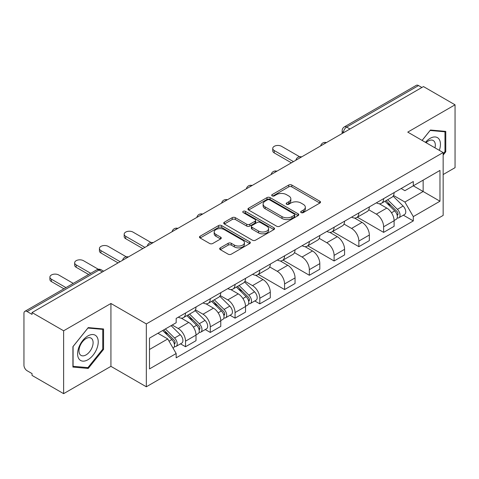 <?xml version="1.0" encoding="UTF-8"?>
<svg xmlns="http://www.w3.org/2000/svg" width="479" height="479" viewBox="0 0 479 479"><rect width="100%" height="100%" fill="white"/><g stroke="black" fill="none" stroke-linecap="round" stroke-linejoin="round"><path stroke-width="0.72" d="M301.129 212.604A1.545 0.892 0 0 0 303.309 212.604L319.864 203.048A2.203 1.269 0 0 0 320.511 202.144A2.203 1.269 0 0 0 319.864 201.246L291.819 185.056A2.203 1.269 0 0 0 288.705 185.056L272.15 194.612A1.545 0.892 0 0 0 271.701 195.24A1.545 0.892 0 0 0 272.15 195.875A1.545 0.892 0 0 0 274.335 195.875L276.473 194.636A7.053 4.072 0 0 1 286.448 194.636L288.783 195.983A7.053 4.072 0 0 1 290.849 198.863A7.053 4.072 0 0 1 288.783 201.743L286.64 202.976A1.545 0.892 0 0 0 286.191 203.611A1.545 0.892 0 0 0 286.64 204.24A1.545 0.892 0 0 0 288.825 204.24L290.963 203A7.053 4.072 0 0 1 300.938 203L303.273 204.353A7.053 4.072 0 0 1 305.339 207.227A7.053 4.072 0 0 1 303.273 210.107L301.129 211.347A1.545 0.892 0 0 0 300.68 211.975A1.545 0.892 0 0 0 301.129 212.604L301.129 211.347M220.31 247.841A2.203 1.269 0 0 0 219.663 248.739A2.203 1.269 0 0 0 220.31 249.643L228.178 254.181A2.203 1.269 0 0 0 231.291 254.181L249.679 243.572A2.203 1.269 0 0 0 250.325 242.667A2.203 1.269 0 0 0 249.679 241.769L221.633 225.579A2.203 1.269 0 0 0 218.52 225.579L200.132 236.195A2.203 1.269 0 0 0 199.486 237.093A2.203 1.269 0 0 0 200.132 237.991L209.634 243.482A2.203 1.269 0 0 0 212.754 243.482L220.621 238.937A2.203 1.269 0 0 0 221.268 238.039A2.203 1.269 0 0 0 220.621 237.135L215.909 234.417A5.892 3.401 0 0 1 214.179 232.01A5.892 3.401 0 0 1 217.819 228.866A5.892 3.401 0 0 1 224.244 229.603L242.703 240.26A5.892 3.401 0 0 1 244.434 242.667A5.892 3.401 0 0 1 240.793 245.811A5.892 3.401 0 0 1 234.369 245.074L231.291 243.302A2.203 1.269 0 0 0 228.178 243.302L220.31 247.841L220.31 249.643M146.329 323.918L110.93 303.482L63.629 330.791L32.045 312.553L423.466 86.573L455.05 104.811L407.749 132.12L443.147 152.556L146.329 323.918L146.329 386.787L443.147 215.418L443.147 152.556M276.628 226.208A2.203 1.269 0 0 0 279.748 226.208L298.13 215.592A2.203 1.269 0 0 0 298.776 214.694A2.203 1.269 0 0 0 298.13 213.796L270.084 197.605A2.203 1.269 0 0 0 266.971 197.605L248.589 208.221A2.203 1.269 0 0 0 247.942 209.119A2.203 1.269 0 0 0 248.589 210.018L276.628 226.208M243.829 212.939A1.545 0.892 0 0 1 245.392 213.155L245.392 211.323L273.904 227.782A2.203 1.269 0 0 1 274.551 228.681A2.203 1.269 0 0 1 273.904 229.585L255.523 240.195A2.203 1.269 0 0 1 252.403 240.195L224.358 224.004L224.358 222.208A2.203 1.269 0 0 0 223.717 223.106A2.203 1.269 0 0 0 224.358 224.004M224.358 222.208L232.225 217.664A2.203 1.269 0 0 1 235.345 217.664L246.715 224.232A2.203 1.269 0 0 0 249.834 224.232L255.05 221.214A2.203 1.269 0 0 0 255.696 220.316A2.203 1.269 0 0 0 255.05 219.418L243.212 212.58A1.545 0.892 0 0 1 242.757 211.952A1.545 0.892 0 0 1 243.709 211.131A1.545 0.892 0 0 1 245.392 211.323M63.629 330.791L63.629 393.66L32.045 375.422L32.045 373.59L27.123 370.746A4.491 2.593 -120 0 1 23.95 365.249L23.95 313.38A4.491 2.593 -120 0 1 24.878 311.326L96.782 269.815A4.491 2.593 60 0 1 99.027 270.036L27.123 311.548A4.491 2.593 -120 0 0 24.878 311.326M443.147 174.548L455.05 167.674L455.05 104.811M63.629 393.66L110.93 366.351L146.329 386.787M32.045 312.553L32.045 314.392L27.123 311.548M349.975 129.001L346.64 127.079A4.491 2.593 60 0 0 344.395 126.857L416.299 85.34A4.491 2.593 60 0 1 418.544 85.567L346.64 127.079A4.491 2.593 120 0 0 343.467 132.575L343.467 132.761M421.873 87.489L418.544 85.567M383.625 198.647A10.328 5.964 60 0 1 381.488 203.282L391.96 197.234A10.328 5.964 -120 0 0 394.097 192.6M368.758 209.766L376.32 214.137A10.328 5.964 60 0 1 383.625 226.783L394.097 220.735A10.328 5.964 -120 0 0 386.798 208.09L379.302 203.761M394.097 220.735L394.097 226.322L383.625 232.375L357.364 217.209M381.488 203.282A10.328 5.964 60 0 1 376.404 202.815M383.625 226.783L383.625 232.375M358.861 212.945A10.328 5.964 60 0 1 356.723 217.58L367.201 211.532A10.328 5.964 -120 0 0 369.339 206.898M332.6 231.507L358.861 246.667L369.339 240.62L369.339 235.027A10.328 5.964 -120 0 0 362.034 222.382L354.538 218.053M356.723 217.58A10.328 5.964 60 0 1 351.64 217.113M343.994 224.064L351.562 228.429A10.328 5.964 60 0 1 358.861 241.075L358.861 246.667M334.103 227.238A10.328 5.964 60 0 1 331.965 231.872L342.437 225.825A10.328 5.964 -120 0 0 344.575 221.19M307.841 245.805L334.103 260.965L344.575 254.918L344.575 249.325A10.328 5.964 -120 0 0 337.276 236.68L329.78 232.351M331.965 231.872A10.328 5.964 60 0 1 326.882 231.411M319.236 238.356L326.798 242.727A10.328 5.964 60 0 1 334.103 255.373L334.103 260.965M309.338 241.536A10.328 5.964 60 0 1 307.201 246.17L317.679 240.123A10.328 5.964 -120 0 0 319.816 235.488M283.077 260.097L309.338 275.257L319.816 269.21L319.816 263.624A10.328 5.964 -120 0 0 312.512 250.972L305.015 246.643M307.201 246.17A10.328 5.964 60 0 1 302.117 245.703M294.471 252.655L302.039 257.025A10.328 5.964 60 0 1 309.338 269.671L309.338 275.257M284.58 255.834A10.328 5.964 60 0 1 282.442 260.468L292.914 254.421A10.328 5.964 -120 0 0 295.052 249.781M258.319 274.395L284.58 289.555L295.052 283.508L295.052 277.916A10.328 5.964 -120 0 0 287.753 265.27L280.257 260.941M282.442 260.468A10.328 5.964 60 0 1 277.359 260.001M269.713 266.953L277.275 271.318A10.328 5.964 60 0 1 284.58 283.963L284.58 289.555M259.816 270.126A10.328 5.964 60 0 1 257.678 274.76L268.156 268.713A10.328 5.964 -120 0 0 270.294 264.079M254.792 300.95L259.816 303.854L270.294 297.8L270.294 292.214A10.328 5.964 -120 0 0 262.989 279.568L255.493 275.239M257.678 274.76A10.328 5.964 60 0 1 252.595 274.293M244.949 281.245L252.517 285.616A10.328 5.964 60 0 1 259.816 298.261L259.816 303.854M235.057 284.424A10.328 5.964 60 0 1 232.92 289.059L243.392 283.011A10.328 5.964 -120 0 0 245.529 278.377M230.034 315.248L235.057 318.146L245.529 312.098L245.529 306.506A10.328 5.964 -120 0 0 238.231 293.861L230.734 289.532M232.92 289.059A10.328 5.964 60 0 1 227.836 288.592M220.19 295.543L227.753 299.908A10.328 5.964 60 0 1 235.057 312.559L235.057 318.146M210.293 298.716A10.328 5.964 60 0 1 208.155 303.357L218.634 297.303A10.328 5.964 -120 0 0 220.771 292.669M205.269 329.54L210.293 332.444L220.771 326.397L220.771 320.804A10.328 5.964 -120 0 0 213.466 308.159L205.97 303.83M208.155 303.357A10.328 5.964 60 0 1 203.072 302.89M195.426 309.835L202.994 314.206A10.328 5.964 60 0 1 210.293 326.852L210.293 332.444M185.535 313.015A10.328 5.964 60 0 1 183.397 317.649L193.869 311.601A10.328 5.964 -120 0 0 196.007 306.967M180.511 343.838L185.535 346.736L196.007 340.689L196.007 335.102A10.328 5.964 -120 0 0 188.708 322.451L181.212 318.122M183.397 317.649A10.328 5.964 60 0 1 178.314 317.182M172.201 325.019L178.23 328.504A10.328 5.964 60 0 1 185.535 341.15L185.535 346.736M401.163 188.522L404.893 190.678L439.973 170.422L423.149 180.14L423.149 191.498L404.893 202.036L393.516 195.474M149.502 349.484L167.758 338.946L176.17 353.52L149.502 368.914L149.502 338.126L176.17 322.726L176.17 318.421L413.305 181.511L413.305 185.816L439.973 201.216L413.305 216.61L404.893 202.036M439.973 170.422L439.973 201.216M176.17 353.52L176.17 357.825L413.305 220.915L413.305 216.61M443.147 155.07L445.763 151.813L445.763 131.39L430.447 130.025L422.101 140.407M110.93 303.482L110.93 366.351M72.916 367.076L88.232 368.441L103.554 349.389L103.554 328.965L88.232 327.6L72.916 346.652L72.916 367.076M167.758 338.946L157.914 333.264M403.36 215.179L413.305 220.915M444.973 151.358L445.763 151.813M86.615 367.507L88.232 368.441M102.757 348.934L103.554 349.389M301.746 212.82L303.273 211.94A7.053 4.072 0 0 0 305.339 209.06L305.339 207.227M290.849 198.863L290.849 200.695A7.053 4.072 0 0 1 288.783 203.575L287.256 204.455M319.834 203.066L291.819 186.888A2.203 1.269 0 0 0 288.705 186.888L272.767 196.091M298.1 215.61L270.084 199.438A2.203 1.269 0 0 0 266.971 199.438L248.619 210.036M294.238 215.322A1.545 0.892 0 0 0 294.687 214.694A1.545 0.892 0 0 0 294.238 214.065L269.617 199.851A1.545 0.892 0 0 0 267.438 199.851L265.18 201.156A7.053 4.072 0 0 0 263.115 204.036A7.053 4.072 0 0 0 265.18 206.916L282.005 216.628A7.053 4.072 0 0 0 291.974 216.628L294.238 215.322L294.238 217.155A1.545 0.892 0 0 0 294.687 216.526L294.687 214.694M263.115 204.036L263.115 205.868A7.053 4.072 0 0 0 265.18 208.748L265.18 206.916M294.238 217.155L291.974 218.46A7.053 4.072 0 0 1 282.005 218.46L265.18 208.748M224.388 224.022L232.225 219.496L232.225 217.664M255.696 220.316L255.696 222.148A2.203 1.269 0 0 1 255.05 223.046L249.834 226.064A2.203 1.269 0 0 1 246.715 226.064L235.345 219.496A2.203 1.269 0 0 0 232.225 219.496M245.392 213.155L273.874 229.597M258.516 231.046A5.892 3.401 0 0 0 264.941 231.782A5.892 3.401 0 0 0 268.581 228.639A5.892 3.401 0 0 0 266.857 226.232L260.348 222.478A2.203 1.269 0 0 0 257.235 222.478L252.014 225.489A2.203 1.269 0 0 0 251.367 226.387A2.203 1.269 0 0 0 252.014 227.286L258.516 231.046L258.516 232.878A5.892 3.401 0 0 0 264.941 233.614A5.892 3.401 0 0 0 268.581 230.471L268.581 228.639M251.367 226.387L251.367 228.22A2.203 1.269 0 0 0 252.014 229.124L252.014 227.286M258.516 232.878L252.014 229.124M244.434 242.667L244.434 244.5A5.892 3.401 0 0 1 240.793 247.649A5.892 3.401 0 0 1 234.369 246.907L231.291 245.134A2.203 1.269 0 0 0 228.178 245.134L220.34 249.655M214.179 232.01L214.179 233.842A5.892 3.401 0 0 0 215.909 236.249L215.909 234.417M220.591 238.955L215.909 236.249M249.649 243.583L221.633 227.411A2.203 1.269 0 0 0 218.52 227.411L200.162 238.009M384.954 201.282L394.708 210.904A5.61 3.239 60 0 1 396.193 219.316L394.097 220.526M386.9 203.198L391.038 205.587M299.597 156.735L281.562 146.323A5.161 2.982 -0 0 0 275.934 145.676A5.161 2.982 -0 0 0 272.749 148.43A5.161 2.982 -0 0 0 274.263 150.538L293.465 161.627M386.038 200.653L396.72 211.191A2.694 1.557 60 0 1 397.432 215.233A2.694 1.557 60 0 1 397.187 215.328M387.655 199.719L397.408 209.347A5.61 3.239 60 0 1 398.887 217.759A5.61 3.239 60 0 1 397.193 217.939M393.115 196.168L403.12 206.048A5.61 3.239 60 0 1 404.605 214.46L398.887 217.759M291.406 162.818L274.263 152.921A5.161 2.982 180 0 1 272.749 150.813L272.749 148.43M439.327 150.346A14.592 8.424 120 0 0 439.063 139.15A14.592 8.424 120 0 0 425.454 142.341M434.968 147.831A9.987 5.766 120 0 0 434.369 141.568A9.987 5.766 120 0 0 433.244 140.527A9.987 5.766 120 0 0 426.059 142.688M422.137 140.425L430.13 130.474L444.973 131.803L444.973 151.586L443.147 153.861M443.985 131.234L444.973 131.803M96.854 336.725A14.592 8.424 120 0 0 82.759 340.497A14.592 8.424 120 0 0 78.981 358.951A14.592 8.424 120 0 0 93.076 355.179A14.592 8.424 120 0 0 96.854 336.725M92.154 339.144A9.987 5.766 120 0 0 91.034 338.102A9.987 5.766 120 0 0 81.735 342.766A9.987 5.766 120 0 0 79.921 354.364A9.987 5.766 120 0 0 81.041 355.406A9.987 5.766 120 0 0 90.339 350.742A9.987 5.766 120 0 0 92.154 339.144M87.914 367.627L73.077 366.297L73.077 346.515L87.914 328.049L102.757 329.372L102.757 349.161L87.914 367.627M101.776 328.81L102.757 329.372M236.387 287.053L246.14 296.675A5.61 3.239 60 0 1 247.625 305.093L245.529 306.303M238.332 288.975L242.47 291.358M151.029 242.506L132.994 232.099A5.161 2.982 -0 0 0 127.366 231.453A5.161 2.982 -0 0 0 124.181 234.207A5.161 2.982 -0 0 0 125.696 236.315L144.898 247.398M237.47 286.43L248.152 296.968A2.694 1.557 60 0 1 248.864 301.004A2.694 1.557 60 0 1 248.619 301.105M239.087 285.496L248.841 295.118A5.61 3.239 60 0 1 250.319 303.53A5.61 3.239 60 0 1 248.625 303.716M244.547 281.945L254.553 291.819A5.61 3.239 60 0 1 256.037 300.231L250.319 303.53M142.838 248.589L125.696 238.698A5.161 2.982 180 0 1 124.181 236.59L124.181 234.207M211.628 301.351L221.382 310.973A5.61 3.239 60 0 1 222.861 319.385L220.771 320.595M213.574 303.267L217.706 305.656M126.264 256.804L108.236 246.392A5.161 2.982 -0 0 0 102.608 245.745A5.161 2.982 -0 0 0 99.422 248.499A5.161 2.982 -0 0 0 100.931 250.607L120.139 261.696M212.706 300.722L223.388 311.266A2.694 1.557 60 0 1 224.1 315.302A2.694 1.557 60 0 1 223.855 315.398M214.323 299.794L224.082 309.416A5.61 3.239 60 0 1 225.561 317.828A5.61 3.239 60 0 1 223.867 318.008M219.783 296.244L229.794 306.117A5.61 3.239 60 0 1 231.273 314.529L225.561 317.828M118.073 262.887L100.931 252.99A5.161 2.982 180 0 1 99.422 250.882L99.422 248.499M186.864 315.643L196.618 325.271A5.61 3.239 60 0 1 198.102 333.683L196.007 334.893M188.81 317.565L192.947 319.954M98.327 269.264L83.472 260.69A5.161 2.982 -0 0 0 77.843 260.043A5.161 2.982 -0 0 0 74.658 262.797A5.161 2.982 -0 0 0 76.173 264.905L90.729 273.311M187.948 315.02L198.629 325.558A2.694 1.557 60 0 1 199.342 329.6A2.694 1.557 60 0 1 199.096 329.696M189.564 314.086L199.318 323.708A5.61 3.239 60 0 1 200.797 332.127A5.61 3.239 60 0 1 199.102 332.306M195.025 310.536L205.03 320.409A5.61 3.239 60 0 1 206.515 328.828L200.797 332.127M88.663 274.497L76.173 267.288A5.161 2.982 180 0 1 74.658 265.18L74.658 262.797M162.686 330.516L171.859 339.563A5.61 3.239 60 0 1 173.338 347.976L173.063 348.137M164.052 331.863L168.183 334.246M73.269 283.388L58.713 274.982A5.161 2.982 -0 0 0 53.085 274.335A5.161 2.982 -0 0 0 49.9 277.09A5.161 2.982 -0 0 0 51.409 279.197L65.964 287.604M163.764 329.887L173.871 339.856A2.694 1.557 60 0 1 174.578 343.892A2.694 1.557 60 0 1 174.332 343.988M165.381 328.953L174.56 338.006A5.61 3.239 60 0 1 176.038 346.419A5.61 3.239 60 0 1 174.344 346.598M171.099 325.654L180.272 334.707A5.61 3.239 60 0 1 181.751 343.12L176.038 346.419M63.905 288.795L51.409 281.58A5.161 2.982 180 0 1 49.9 279.473L49.9 277.09M343.623 132.665L343.467 132.575A4.491 2.593 0 0 1 342.15 130.743L342.15 133.515M210.293 326.852L220.771 320.804M235.057 312.559L245.529 306.506M259.816 298.261L270.294 292.214M284.58 283.963L295.052 277.916M309.338 269.671L319.816 263.624M334.103 255.373L344.575 249.325M358.861 241.075L369.339 235.027M185.535 341.15L196.007 335.102M178.23 328.504L188.708 322.451M202.994 314.206L213.466 308.159M227.753 299.908L238.231 293.861M252.517 285.616L262.989 279.568M277.275 271.318L287.753 265.27M302.039 257.025L312.512 250.972M326.798 242.727L337.276 236.68M351.562 228.429L362.034 222.382M376.32 214.137L386.798 208.09M326.043 142.814A4.491 2.593 120 0 0 324.061 143.963M301.285 157.112A4.491 2.593 120 0 0 299.303 158.256M276.521 171.41A4.491 2.593 120 0 0 274.539 172.554M251.762 185.702A4.491 2.593 120 0 0 249.781 186.846M226.998 200A4.491 2.593 120 0 0 225.016 201.144M202.24 214.299A4.491 2.593 120 0 0 200.258 215.442M177.475 228.591A4.491 2.593 120 0 0 175.494 229.734M152.717 242.889A4.491 2.593 120 0 0 150.735 244.033M127.953 257.181A4.491 2.593 120 0 0 125.971 258.325M102.362 271.958L99.027 270.036A4.491 2.593 120 0 1 101.273 269.815A4.491 4.491 0 0 0 96.782 269.815M303.273 211.94L303.273 210.107M286.64 204.24L286.64 202.976M288.783 203.575L288.783 201.743M272.15 195.875L272.15 194.612M288.705 186.888L288.705 185.056M291.819 186.888L291.819 185.056M319.864 203.048L319.864 201.246M248.589 210.018L248.589 208.221M266.971 199.438L266.971 197.605M270.084 199.438L270.084 197.605M298.13 215.592L298.13 213.796M282.005 218.46L282.005 216.628M291.974 218.46L291.974 216.628M235.345 219.496L235.345 217.664M246.715 226.064L246.715 224.232M249.834 226.064L249.834 224.232M255.05 223.046L255.05 221.214M273.904 229.585L273.904 227.782M228.178 245.134L228.178 243.302M231.291 245.134L231.291 243.302M234.369 246.907L234.369 245.074M220.621 238.937L220.621 237.135M200.132 237.991L200.132 236.195M218.52 227.411L218.52 225.579M221.633 227.411L221.633 225.579M249.679 243.572L249.679 241.769M394.708 210.904L391.487 212.766M397.989 213.999L396.977 214.58M403.12 206.048L397.408 209.347M274.263 152.921L274.263 150.538M246.14 296.675L242.919 298.537M249.421 299.77L248.409 300.357M254.553 291.819L248.841 295.118M125.696 238.698L125.696 236.315M221.382 310.973L218.161 312.835M224.657 314.068L223.645 314.655M229.794 306.117L224.082 309.416M100.931 252.99L100.931 250.607M196.618 325.271L193.396 327.127M199.899 328.366L198.887 328.947M205.03 320.409L199.318 323.708M76.173 267.288L76.173 264.905M171.859 339.563L169.051 341.186M175.134 342.659L174.122 343.245M180.272 334.707L174.56 338.006M51.409 281.58L51.409 279.197M326.427 142.598A4.491 4.491 0 0 0 320.667 145.921M301.662 156.89A4.491 4.491 0 0 0 295.902 160.22M276.904 171.189A4.491 4.491 0 0 0 271.144 174.512M252.14 185.487A4.491 4.491 0 0 0 246.38 188.81M227.381 199.779A4.491 4.491 0 0 0 221.621 203.108M202.617 214.077A4.491 4.491 0 0 0 196.857 217.4M177.859 228.369A4.491 4.491 0 0 0 172.099 231.698M153.094 242.667A4.491 4.491 0 0 0 147.334 245.99M128.336 256.966A4.491 4.491 0 0 0 122.576 260.289M103.674 271.198L101.273 269.815M344.395 126.857A4.491 4.491 0 0 0 342.15 130.743"/></g></svg>
